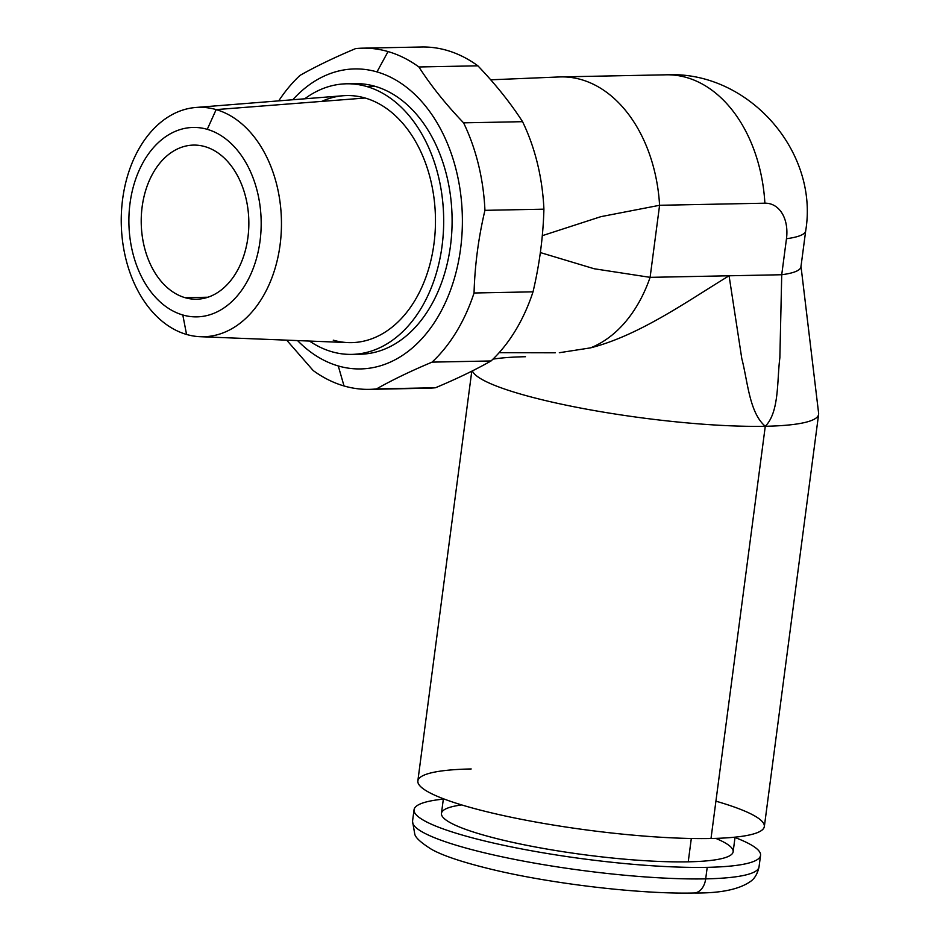 <?xml version="1.0" encoding="UTF-8"?>
<svg xmlns="http://www.w3.org/2000/svg" width="940" height="940" viewBox="0 0 940 940"><rect width="100%" height="100%" fill="white"/><g stroke="black" fill="none" stroke-linecap="round" stroke-linejoin="round"><path stroke-width="1.41" d="M185.086 297.686A77.08 53.803 -91.1 0 0 196.554 299.214A77.08 53.803 -91.1 0 0 248.677 229.337A77.08 53.803 -91.1 0 0 204.979 146.628A77.08 53.803 88.9 0 1 247.925 237.491A77.08 53.803 88.9 0 1 185.086 297.686A77.08 53.803 88.9 0 1 142.14 206.812A77.08 53.803 88.9 0 1 204.979 146.628A77.08 53.803 -91.1 0 0 193.511 145.089A77.08 53.803 -91.1 0 0 141.388 214.978A77.08 53.803 -91.1 0 0 185.086 297.686L207.963 297.228L185.086 297.686M207.258 129.332A94.729 66.129 -91.1 0 0 130.025 203.299A94.729 66.129 -91.1 0 0 182.807 314.982A94.729 66.129 -91.1 0 0 260.039 241.004A94.729 66.129 -91.1 0 0 207.258 129.332A94.729 66.129 -91.1 0 0 130.025 203.299A94.729 66.129 -91.1 0 0 182.807 314.982L186.555 334.452A114.739 80.088 88.9 0 1 122.623 199.198A114.739 80.088 88.9 0 1 216.153 109.604L207.258 129.332L216.153 109.604A114.739 80.088 88.9 0 1 280.085 244.858A114.739 80.088 88.9 0 1 186.555 334.452L182.807 314.982A94.729 66.129 -91.1 0 0 260.039 241.004A94.729 66.129 -91.1 0 0 207.258 129.332M195.743 107.477L343.159 95.739A123.563 86.257 88.9 0 1 365.131 98.019L216.153 109.604A114.739 80.088 -91.1 0 0 195.743 107.477A114.739 80.088 -91.1 0 0 121.377 213.721A114.739 80.088 -91.1 0 0 186.555 334.452A114.739 80.088 -91.1 0 0 200.279 336.708A114.739 80.088 -91.1 0 0 281.06 235.094A114.739 80.088 -91.1 0 0 216.153 109.604L365.131 98.019A123.563 86.257 88.9 0 1 435.044 233.167A123.563 86.257 88.9 0 1 348.047 342.595L200.279 336.708M366.659 86.492A135.325 94.47 -91.1 0 0 304.713 98.806A135.325 94.47 -91.1 0 1 346.519 83.801A135.325 94.47 -91.1 0 1 366.659 86.492L375.084 86.327L366.659 86.492A135.325 94.47 -91.1 0 1 442.059 246.033A135.325 94.47 -91.1 0 1 331.738 351.701A135.325 94.47 -91.1 0 0 351.877 354.404A135.325 94.47 -91.1 0 0 443.386 231.698A135.325 94.47 -91.1 0 0 366.659 86.492M309.519 341.055A135.325 94.47 -91.1 0 0 331.738 351.701A135.325 94.47 -91.1 0 1 309.519 341.055M321.797 101.391A123.563 86.257 88.9 0 1 365.131 98.019A123.563 86.257 88.9 0 1 433.986 243.683A123.563 86.257 88.9 0 1 333.254 340.174M346.519 83.801L354.944 83.637A135.325 94.47 88.9 0 1 375.084 86.327A135.325 94.47 88.9 0 1 451.811 231.534A135.325 94.47 88.9 0 1 360.302 354.227L351.877 354.404M421.296 388.032A170.633 119.11 -91.1 0 0 435.478 387.75C456.887 378.761 475.417 369.831 491.056 360.96A170.633 119.11 -91.1 0 0 533.027 291.835L474.054 292.998A170.633 119.11 88.9 0 1 432.083 362.123A170.633 119.11 -91.1 0 0 474.054 292.998L533.027 291.835A170.633 119.11 88.9 0 1 491.056 360.96L432.083 362.123C410.674 371.112 392.156 380.042 376.517 388.913A170.633 119.11 88.9 0 1 344.028 385.964L338.271 365.954A150.036 104.74 -91.1 0 1 297.557 340.586A150.036 104.74 -91.1 0 0 338.271 365.954A150.036 104.74 -91.1 0 0 460.577 248.795A150.036 104.74 -91.1 0 0 376.975 71.91A150.036 104.74 -91.1 0 0 292.787 99.758A150.036 104.74 -91.1 0 1 376.975 71.91L388.055 51.571L376.975 71.91A150.036 104.74 -91.1 0 1 460.577 248.795A150.036 104.74 -91.1 0 1 338.271 365.954L344.028 385.964A170.633 119.11 88.9 0 1 313.196 370.548L286.688 340.151L313.196 370.548A170.633 119.11 -91.1 0 0 344.028 385.964A170.633 119.11 -91.1 0 0 369.42 389.36A170.633 119.11 -91.1 0 0 376.517 388.913L435.478 387.75A170.633 119.11 88.9 0 1 428.393 388.197L369.42 389.36M350.726 83.848A135.325 94.47 88.9 0 1 375.084 86.327A135.325 94.47 88.9 0 1 451.623 234.542A135.325 94.47 88.9 0 1 356.084 354.18M300.001 75.4C315.64 66.528 334.17 57.599 355.579 48.61A170.633 119.11 88.9 0 1 388.055 51.571A170.633 119.11 -91.1 0 0 362.664 48.163A170.633 119.11 -91.1 0 0 355.579 48.61C334.17 57.599 315.64 66.528 300.001 75.4A170.633 119.11 -91.1 0 0 278.733 100.874A170.633 119.11 88.9 0 1 300.001 75.4M543.908 209.174L484.934 210.337A170.633 119.11 -91.1 0 0 463.585 122.846L522.558 121.683A170.633 119.11 88.9 0 1 543.908 209.174A170.633 119.11 -91.1 0 0 522.558 121.683C510.538 103.001 495.65 84.377 477.873 65.812L418.899 66.975A170.633 119.11 -91.1 0 0 388.055 51.571A170.633 119.11 88.9 0 1 418.899 66.975C430.908 85.658 445.807 104.281 463.585 122.846A170.633 119.11 88.9 0 1 484.934 210.337L543.908 209.174C543.167 236.668 539.537 264.222 533.027 291.835C539.537 264.222 543.167 236.668 543.908 209.174M362.664 48.163L421.637 47A170.633 119.11 88.9 0 1 447.029 50.396A170.633 119.11 88.9 0 1 477.873 65.812A170.633 119.11 -91.1 0 0 447.029 50.396A170.633 119.11 -91.1 0 0 414.552 47.447M474.054 292.998C474.806 265.503 478.425 237.949 484.934 210.337C478.425 237.949 474.806 265.503 474.054 292.998M435.478 387.75L376.517 388.913C392.156 380.042 410.674 371.112 432.083 362.123L491.056 360.96C475.417 369.831 456.887 378.761 435.478 387.75M522.558 121.683L463.585 122.846C445.807 104.281 430.908 85.658 418.899 66.975L477.873 65.812C495.65 84.377 510.538 103.001 522.558 121.683M590.508 347.87C639.541 335.404 687.822 300.835 729.076 275.784L781.727 274.738L779.859 357.835C776.886 380.641 779.471 412.026 765.278 426.278C779.471 412.026 776.886 380.641 779.859 357.835L781.727 274.738A137.98 20.997 7.5 0 0 800.951 265.985L818.623 413.259A174.746 26.602 -172.5 0 1 765.278 426.278C749.274 412.637 747.746 381.24 741.801 358.622L729.076 275.784C687.822 300.835 639.541 335.404 590.508 347.87A137.98 96.315 -91.1 0 0 650.104 277.347L594.186 268.758L540.347 252.566L594.186 268.758L650.104 277.347A137.98 96.315 88.9 0 1 590.508 347.87L559.312 352.723M490.715 79.806L559.394 76.951A137.98 96.315 88.9 0 1 659.586 205.284L600.895 216.658L542.298 235.682L600.895 216.658L659.586 205.284A137.98 96.315 -91.1 0 0 560.863 76.904L666.166 74.812A137.98 96.315 88.9 0 1 764.89 203.193L659.586 205.284L764.89 203.193A36.778 25.732 -73.8 0 1 786.475 238.713L781.727 274.738L729.076 275.784L741.801 358.622C747.746 381.24 749.274 412.637 765.278 426.278A174.746 26.602 -172.5 0 1 582.236 408.36A174.746 26.602 -172.5 0 1 472.397 370.889A174.746 26.602 7.5 0 0 582.236 408.36A174.746 26.602 7.5 0 0 765.278 426.278L711.004 838.504A174.746 26.602 -172.5 0 1 521.5 819.339A174.746 26.602 -172.5 0 1 417.842 780.917L471.786 371.194M525.46 356.718A174.746 26.602 7.5 0 0 492.96 359.139M765.278 426.278A174.746 26.602 7.5 0 0 818.623 414.305L764.349 826.542A174.746 26.602 -172.5 0 1 711.004 838.504L765.278 426.278M715.928 801.174A174.746 26.602 -172.5 0 1 711.004 838.504A174.746 26.602 -172.5 0 1 465.993 806.203A174.746 26.602 -172.5 0 1 471.187 768.955M735.057 837.164L733.141 851.758A147.098 22.384 -172.5 0 1 688.233 861.827L691.311 838.492L688.233 861.827A147.098 22.384 -172.5 0 1 528.715 845.706A147.098 22.384 -172.5 0 1 441.459 813.359L443.386 798.765M735.01 837.516A174.746 26.602 -172.5 0 1 707.209 867.338A174.746 26.602 -172.5 0 1 475.875 838.774A174.746 26.602 -172.5 0 1 443.339 799.118A174.746 26.602 7.5 0 0 414.047 809.751A174.746 26.602 7.5 0 0 517.705 848.174A174.746 26.602 7.5 0 0 707.209 867.338A174.746 26.602 7.5 0 0 760.554 855.365A174.746 26.602 7.5 0 0 735.01 837.516M461.693 804.934A147.098 22.384 7.5 0 0 496.731 838.609A147.098 22.384 7.5 0 0 688.233 861.827A147.098 22.384 7.5 0 0 715.786 838.386M414.047 809.751L412.531 821.278A174.746 26.602 7.5 0 0 516.178 859.701A174.746 26.602 7.5 0 0 705.693 878.865A174.746 26.602 -172.5 0 1 516.178 859.701A174.746 26.602 -172.5 0 1 412.531 821.278L414.763 834.062C415.398 837.611 420.991 842.71 431.542 849.337C443.034 855.823 463.749 862.65 493.676 869.841C553.695 884.129 641.139 894.293 693.932 893A17.648 12.326 -91.1 0 0 705.693 878.865A17.648 12.326 88.9 0 1 693.932 893C720.863 893.341 740.015 889.287 751.389 880.815C751.389 880.627 756.747 877.572 759.038 866.891A174.746 26.602 -172.5 0 1 705.693 878.865L707.209 867.338L705.693 878.865A174.746 26.602 7.5 0 0 759.038 866.891L760.554 855.365M650.104 277.347L729.076 275.784L650.104 277.347L659.586 205.284L650.104 277.347M786.475 238.713A36.778 25.732 106.2 0 0 764.89 203.193A137.98 96.315 -91.1 0 0 666.166 74.812C747.982 70.512 819.045 151.187 805.698 230.77A137.98 20.997 -172.5 0 1 786.475 238.713A137.98 20.997 7.5 0 0 805.698 230.77L800.951 266.807A137.98 20.997 -172.5 0 1 781.727 274.738L786.475 238.713M555.27 352.794L499.152 352.688"/></g></svg>
